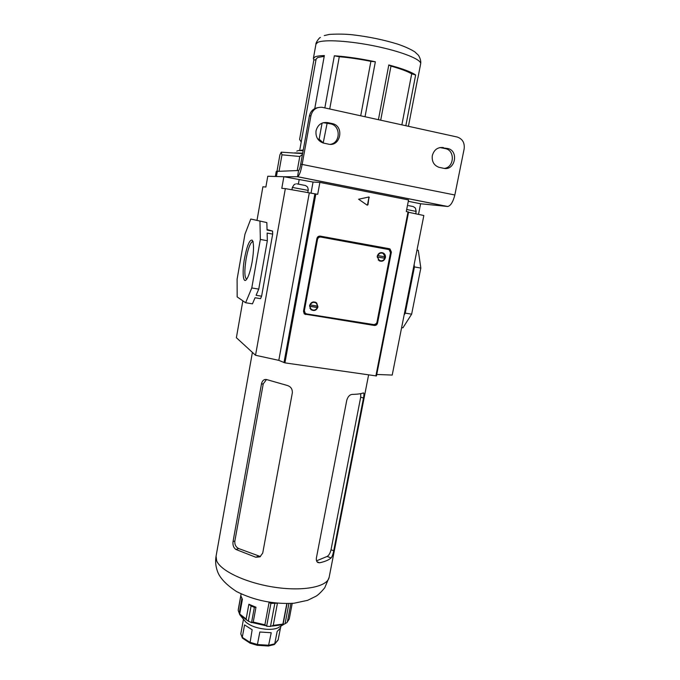 <?xml version="1.0" encoding="UTF-8"?>
<svg xmlns="http://www.w3.org/2000/svg" width="680" height="680" viewBox="0 0 680 680"><rect width="100%" height="100%" fill="white"/><g stroke="black" fill="none" stroke-linecap="round" stroke-linejoin="round"><path stroke-width="1.02" d="M444.269 168.402C454.317 167.552 455.269 150.246 445.306 148.606L439.986 147.543M443.394 147.585L443.394 147.577C437.758 146.999 434.07 149.659 432.319 155.576C431.664 161.466 433.882 165.376 438.965 167.305L443.632 168.292C455.124 171.207 459.289 150.543 447.585 148.487L441.133 147.713M323.289 122.697L330.488 123.837C340.875 125.553 340.68 142.978 330.31 144.33M316.038 130.832C317.764 124.695 321.649 121.941 327.666 122.587L332.154 123.564C344.692 125.774 340.705 147.237 328.38 144.126L323.136 142.995C317.824 140.87 315.46 136.816 316.038 130.832M447.771 206.499C450.704 205.751 453.058 201.918 454.844 194.99L464.151 148.886C464.822 142.774 462.493 138.814 457.147 137.011L322.091 107.304C316.276 106.947 312.562 109.727 310.947 115.659L302.2 164.118C300.857 171.462 299.31 175.661 297.576 176.706L447.771 206.499L420.605 203.754L408.289 201.314M310.947 115.659L309.392 115.982L300.704 164.152L454.844 194.99M309.392 115.982C310.479 111.333 313.242 108.553 317.679 107.661M275.341 176.477L276.241 171.428L298.546 170.501L297.576 176.706M283.781 176.732L297.423 176.724L447.491 206.49M298.546 170.501L298.605 170.493C299.404 169.949 300.109 167.832 300.704 164.152M296.769 151.138L298.24 150.578L303.135 150.671M302.685 153.179L294.534 152.881M301.206 142.035L299.6 139.392L313.854 59.959L313.37 58.497L315.078 56.882C316.88 56.108 319.966 55.666 324.351 55.547L314.764 108.579M303.263 149.965L299.685 150.526M324.207 56.364L317.773 57.511L316.124 59.058L299.685 150.484M279.08 171.096L281.971 154.819L281.24 152.167L279.879 154.955L277.006 171.173L277.874 171.147M302.438 154.53L299.786 156.485L281.971 154.819M297.253 170.544L299.786 156.485M315.996 59.772L313.854 59.959M401.863 124.84L411.697 73.831C407.558 71.409 400.648 68.833 390.975 66.105L388.798 64.966C402.228 68.553 411.179 71.893 415.65 74.978L411.697 73.831M380.698 120.19L390.975 66.105M360.714 115.787L370.898 61.353C359.507 59.092 348.967 57.553 339.286 56.737L334.339 55.794C346.622 56.618 360.289 58.608 375.351 61.778L370.898 61.353M323.195 143.012L327.148 123.114M329.732 108.97L339.286 56.737M417.681 78.591L408.433 126.293M317.798 139.069L319.141 139.238L322.074 123.106M324.844 107.899L334.339 55.794M365.032 116.739L375.351 61.778M378.42 119.689L388.798 64.966M405.832 125.715L415.65 74.978M319.141 139.238L323.501 143.055M281.24 152.167L302.608 153.595M377.264 256.207L379.159 260.738C382.168 261.911 384.243 260.89 385.399 257.669C385.679 255.663 385.024 254.133 383.418 253.079C380.443 251.974 378.386 253.019 377.264 256.207M379.695 261.001L381.523 260.848M309.578 305.567L310.769 309.442C314.041 311.457 316.438 310.615 317.951 306.918L316.685 302.957C313.429 301.036 311.058 301.903 309.578 305.567M311.329 309.893L313.514 310.165M317.228 306.06L317.339 307.555C315.716 310.326 313.633 310.845 311.075 309.128L309.578 306.17L316.965 307.36L317.279 306.068M317.5 239.479L316.752 239.283L303.679 310.207L304.385 310.599L305.142 313.14L306.654 313.922L373.736 324.589C375.402 324.683 376.482 323.884 376.975 322.201L390.507 252.705L389.147 249.628L320.858 237.056C319.124 236.921 318.002 237.728 317.5 239.479L304.385 310.599M388.356 249.348L320.858 237.056M383.469 253.631L381.964 252.595M316.846 303.79L315.375 302.141M305.397 313.37L304.436 312.74L303.679 310.207M316.752 239.283C317.254 237.541 318.368 236.733 320.101 236.861M384.336 258.179L384.795 258.298C383.528 260.686 381.726 261.375 379.389 260.355L377.179 256.896L384.336 258.179L384.608 256.785M381.863 253.028L380.137 252.799M377.468 255.468L377.876 255.57C379.108 253.206 380.894 252.509 383.214 253.47L385.067 256.861L377.876 255.57M378.207 259.922L379.822 260.576M377.596 257.006L384.795 258.298M315.18 302.541L313.166 301.937M310.199 304.921L317.602 306.119L316.404 303.288C313.854 301.639 311.788 302.183 310.199 304.921L309.578 306.17M309.901 308.193L311.542 309.51M309.935 306.357L317.339 307.555M252.127 261.97C250.418 271.065 248.472 276.998 246.287 279.752C243.006 283.628 242.097 271.668 244.502 258.434C246.993 245.744 249.534 239.632 252.11 240.108C253.98 242.871 253.98 250.163 252.127 261.97M253.232 241.766L252.501 241.561C250.18 242.904 248.055 248.65 246.126 258.791C244.273 270.903 244.46 277.712 246.696 279.233M358.606 199.231L368.993 196.979L367.982 204.748L367.2 205.19L358.606 199.231M376.745 374.467L392.216 375.062L423.844 215.518L408.552 212.27M376.457 375.955L284.928 362.874L278.8 360.357L255.535 355.266L285.337 188.615L317.696 194.327L319.88 182.393L408.561 199.954L406.283 211.548L408.595 212.016L376.457 375.955L408.595 212.016M304.487 314.024L374.315 325.465L373.439 325.04L376.329 323.561M305.753 314.576L304.232 313.795L303.484 311.253L316.889 238.544C317.39 236.793 318.503 235.986 320.246 236.121L389.24 248.701L390.023 248.982L391.382 252.067L390.55 251.863M376.822 322.736L377.553 323.076L391.382 252.067M377.553 323.076C377.06 324.76 375.98 325.558 374.315 325.465M255.535 355.266L236.376 337.705L242.853 300.832M257.031 220.175L262.897 186.787L265.872 187.034L267.775 176.239L283.866 176.732L313.047 182.07L311.006 193.231M267.342 240.703L260.346 239.453L251.778 287.963L258.749 289.102L267.342 240.703L267.138 233.087L272.68 234.09L261.613 296.2L260.55 298.648L255.051 297.764L252.467 303.832L245.616 302.736L237.167 296.905L237.099 279.225L244.945 234.269L250.784 219.028L266.857 222.589L250.784 219.028M272.68 234.09L272.587 231.073L267.045 229.525M278.8 360.357L309.289 192.975M319.88 182.393L313.047 182.07M418.514 214.344L420.605 203.754M283.866 176.732L281.792 188.334L285.337 188.615M404.132 314.933L405.272 313.123L414.434 266.925L420.826 268.065L411.638 314.168L402.925 327.82L401.625 327.615M416.993 250.078L418.293 250.368L420.826 268.065M414.434 266.925L414.111 264.596M405.272 313.123L411.638 314.168M416.984 250.129L418.293 250.368M251.778 287.963L245.616 302.736M260.346 239.453L259.955 221.323M258.749 289.102L256.096 295.307L261.613 296.2M272.587 231.073L267.053 230.07L266.857 222.589M305.048 314.177L373.439 325.04M390.499 251.498L388.79 248.625M369.333 197.642L368.883 197.6L367.54 204.697L367.982 204.748M367.14 205.156L367.54 204.697M368.883 197.6L368.602 196.962M305.464 185.521L296.591 183.779M408.536 205.623L412.717 206.448M268.464 645.991L271.226 632.748L259.837 632L257.269 645.312L268.43 646L274.346 644.538L278.086 640.075L280.356 628.635M276.76 603.219L270.921 603.364L266.637 626.221L270.478 626.484L273.25 625.37L282.914 624.104L283.007 624.835L286.951 622.582L289.238 619.029L292.213 603.389M274.771 603.653L270.478 626.484M279.752 626.781L277.738 627.954C274.89 629.119 271.107 629.561 266.381 629.272C257.219 628.405 250.325 625.965 245.701 621.962L244.35 620.279M270.921 603.364L269.076 602.42L264.894 624.801L266.637 626.221M248.863 604.248L255.977 607.231L254.362 607.359L251.099 605.99L248.863 604.248L246.143 619.038L246.704 620.083L251.524 622.685L253.224 622.072L264.894 624.801M246.704 620.083L239.7 614.626L239.708 614.023L246.143 619.038M239.708 614.023L242.394 599.361L240.856 595.875L238.196 610.428L239.666 614.312M257.269 645.312L250.053 643.152L242.394 638.104L240.805 633.854L243.474 619.191M249.994 643.11L252.152 629.74L244.562 624.92L242.275 637.338L249.832 642.251L257.499 644.538L268.872 645.244L274.822 643.815L278.273 639.634M280.899 626.119L280.534 628.039L277.176 631.397L274.644 644.249M255.977 607.231L253.224 622.072M269.076 602.42L273.802 602.913M277.414 603.27L273.25 625.37M286.798 603.619L282.914 624.104M290.887 603.483L287.385 621.885M288.906 603.568L285.065 623.807M287.036 603.619L283.007 624.835M254.362 607.359L251.524 622.685M251.099 605.99L248.276 621.29M241.876 598.655L239.224 613.122M242.394 638.104L240.822 633.743M266.747 379.601L287.376 385.492C290.904 386.673 292.553 389.164 292.315 392.964L262.718 553.087L259.947 556.861L255.774 557.235L236.002 549.5C233.605 547.885 232.611 545.25 233.036 541.603L261.451 384.038C261.953 381.642 263.032 380.146 264.707 379.55L266.747 379.601M352.129 394.392C357.332 394.298 361.037 393.813 363.256 392.955L363.63 392.98C364.089 393.533 364.038 395.207 363.486 398.004L333.719 550.758C333.047 554.268 332.18 556.656 331.126 557.94C328.721 560.039 324.878 561.654 319.6 562.785L317.909 562.564C316.582 561.748 316.081 560.175 316.421 557.838L346.757 400.333C347.82 396.712 349.605 394.731 352.129 394.392M316.548 560.83L327.131 556.444C328.907 555.399 330.208 553.171 331.024 549.763L360.689 397.214L360.782 393.644M266.492 379.525L263.245 383.868L234.863 541C234.532 544.553 235.815 547.077 238.705 548.564L260.449 556.563M327.675 122.595L326.026 122.876L327.666 122.587M277.372 171.147L276.42 176.502M332.154 123.564L330.488 123.837M447.585 148.487L445.306 148.606M420.639 63.886L420.656 63.801C421.651 59.61 402.22 51.739 376.091 46.299C350.004 40.834 323.867 39.236 317.671 42.407L315.936 44.208L313.37 58.497M375.878 375.964L408.034 211.888M315.851 193.97L284.928 362.874M283.985 362.644L314.874 193.8M298.392 183.957L299.149 179.758M295.46 183.991L294.151 184.603L292.349 187.425L308.176 190.4L307.76 192.686M413.414 206.669L415.403 208.063L416.168 211.438L406.691 209.482M265.336 625.608L252.645 622.642M282.872 624.699L272.357 626.085M368.602 374.909L329.137 577.346L324.76 587.75C321.376 591.863 318.512 594.66 316.175 596.13L307.624 600.329L294.117 603.219C273.632 604.409 254.448 600.516 236.547 591.549C225.743 584.435 219.3 577.431 217.218 570.562C215.611 565.913 215.228 561.119 216.07 556.189L216.673 560.804C220.66 571.072 246.831 583.279 275.4 587.367C303.986 591.549 327.53 586.653 329.137 577.346L329.171 577.167M363.486 398.004L360.689 397.214M331.024 549.763L333.719 550.758M331.126 557.94L327.131 556.444M317.075 561.825L319.6 562.785M255.774 557.235L258.425 556.257M238.705 548.564L236.002 549.5M263.245 383.868L261.451 384.038M233.036 541.603L234.863 541M443.394 147.577L441.133 147.704M315.936 44.208C315.409 43.308 319.099 37.612 320.416 37.425M324.258 35.572L329.536 34.391C337.986 33.907 345.738 34.051 352.793 34.825C368.917 36.737 383.953 39.856 397.911 44.2C404.889 46.589 410.533 49.155 414.834 51.876L418.523 55.352C420.359 58.497 421.065 61.31 420.656 63.801L417.894 78.055M305.142 313.14L304.436 312.74M315.953 302.583L316.685 302.957M382.508 252.85L383.418 253.079M379.389 260.355L378.479 260.108M311.075 309.128L310.352 308.737M252.926 241.647L252.501 241.561M390.023 248.982L389.087 248.761M252.662 240.916L252.11 240.108M292.349 187.425L291.924 189.788M308.176 190.4C308.677 190.638 307.488 186.218 307.156 186.685L305.499 185.538M416.168 211.438L415.718 213.749M245.701 621.962L239.683 614.584M238.263 609.492L241.111 593.904M277.738 627.954L283.33 624.699M289.238 619.029L286.951 622.582M216.07 556.189L252.407 352.393M264.707 379.55L266.024 379.44"/></g></svg>
